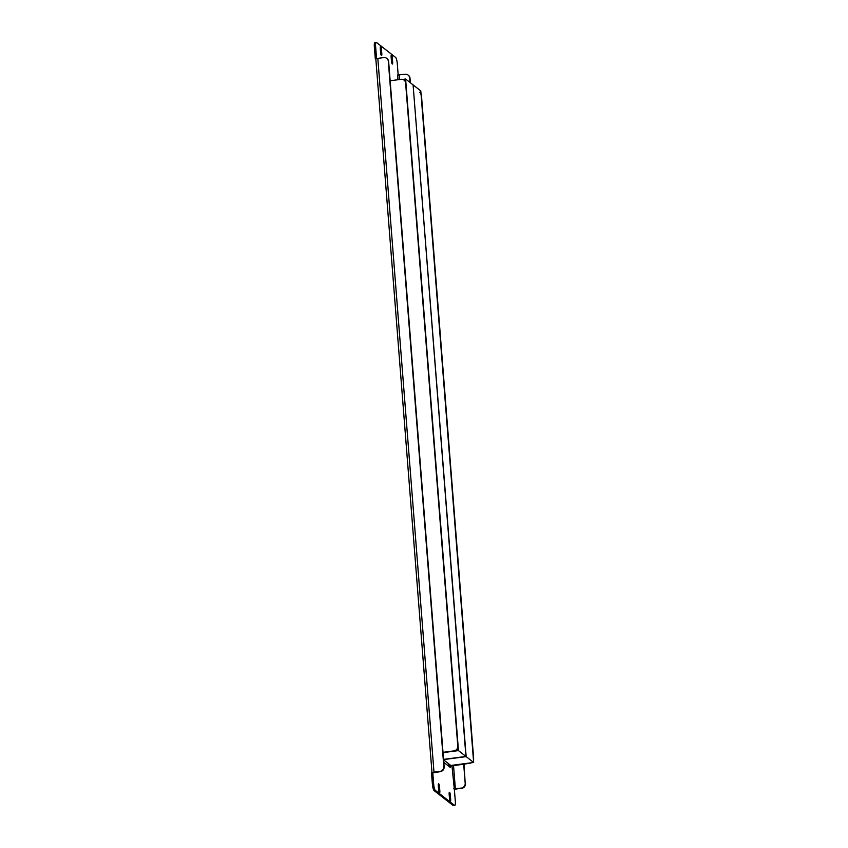 <?xml version="1.0" encoding="UTF-8"?>
<svg xmlns="http://www.w3.org/2000/svg" width="848" height="848" viewBox="0 0 848 848"><rect width="100%" height="100%" fill="white"/><g stroke="black" fill="none" stroke-linecap="round" stroke-linejoin="round"><path stroke-width="1.27" d="M443.801 762.384L450.309 767.461L450.14 766.02M453.171 805.505L454.443 805.335A5.258 1.187 82.5 0 0 454.719 805.43L453.447 805.6A5.258 1.187 -97.5 0 1 453.171 805.505L434.112 790.612A5.258 1.187 -97.5 0 1 432.416 784.474L433.688 784.305L432.745 772.358L433.36 772.719M432.745 772.358L431.473 772.528L432.416 784.474M375.918 59.201A2.629 0.572 -4.5 0 1 375.844 59.074A2.629 0.572 -4.5 0 1 376.629 58.597L375.293 58.713L375.844 59.148M381.473 49.375A2.417 0.541 82.5 0 0 380.561 46.513A2.417 0.541 82.5 0 0 380.275 48.442L380.614 52.703A2.417 0.541 82.5 0 0 381.526 55.565A2.417 0.541 82.5 0 0 381.812 53.636L381.473 49.375L380.36 49.513M392.317 57.855A2.417 0.541 82.5 0 0 391.416 54.993A2.417 0.541 82.5 0 0 391.129 56.922L391.469 61.183A2.417 0.541 82.5 0 0 392.37 64.045A2.417 0.541 82.5 0 0 392.656 62.116L392.317 57.855L391.214 57.993M449.493 798.466A2.417 0.541 82.5 0 0 450.394 801.318A2.417 0.541 82.5 0 0 450.68 799.399L450.352 795.127A2.417 0.541 82.5 0 0 449.44 792.276A2.417 0.541 82.5 0 0 449.154 794.194L449.493 798.466M438.639 789.986A2.417 0.541 82.5 0 0 439.55 792.838A2.417 0.541 82.5 0 0 439.836 790.919L439.497 786.647A2.417 0.541 82.5 0 0 438.586 783.796A2.417 0.541 82.5 0 0 438.299 785.714L438.639 789.986M376.565 58.544L375.622 46.598A5.258 1.187 82.5 0 1 376.247 42.4A5.258 1.187 82.5 0 1 376.523 42.495L395.571 57.388A5.258 1.187 82.5 0 1 397.277 63.526L398.189 75.112M433.688 784.305A5.258 1.187 82.5 0 0 435.384 790.442L434.112 790.612M454.443 805.335L435.384 790.442M454.719 805.43A5.258 1.187 82.5 0 0 455.334 801.233L454.327 789.234A2.629 0.572 175.5 0 0 455.694 789.138L461.291 788.11A4.388 4.166 -52 0 0 465.192 783.287L463.686 764.08M451.942 765.617L454.327 789.234M471.255 762.787A4.388 4.166 128 0 1 469.739 763.285L450.776 765.468A2.629 0.572 175.5 0 0 448.804 766.189A2.629 0.572 175.5 0 0 448.878 766.316L448.963 766.422M375.293 58.713L374.35 46.767A5.258 1.187 -97.5 0 1 374.975 42.57L376.247 42.4M453.765 788.799L461.291 788.11M410.04 82.5L409.69 78.005A4.388 4.166 -52 0 0 405.111 74.295L397.585 74.984L397.966 79.733M408.312 75.239A4.388 4.166 128 0 1 410.008 78.26L409.69 78.005M465.192 783.287L463.983 764.037M410.368 82.754L410.008 78.26M465.52 783.541A4.388 4.166 128 0 1 461.619 788.364M376.629 58.597A2.629 0.572 -4.5 0 1 377.816 58.364L433.996 772.178A2.629 0.572 175.5 0 0 432.809 772.411M433.996 772.178L439.921 771.394A4.388 4.166 -52 0 0 443.822 766.571L444.151 766.825A4.388 4.166 128 0 1 440.25 771.648L433.37 772.846M443.822 766.571L388.32 61.3A4.388 4.166 -52 0 0 383.741 57.59L377.816 58.364M386.942 58.533A4.388 4.166 128 0 1 388.638 61.554L388.32 61.3M444.151 766.825L388.638 61.554M402.609 79.426L405.609 79.023L413.093 84.885L465.944 756.448L458.461 750.597L443.027 752.621L453.892 750.904A4.388 4.166 -52 0 0 457.793 746.081L405.62 83.04A4.388 4.166 -52 0 0 401.04 79.33L390.154 80.761M443.006 752.324L453.892 750.904M457.793 746.081L405.62 83.04M458.121 746.335A4.388 4.166 128 0 1 454.221 751.158M404.242 80.274A4.388 4.166 128 0 1 405.938 83.295M469.739 763.285L450.15 766.147M421.021 93.874A4.388 4.166 128 0 1 421.456 95.421L473.64 758.462A4.388 4.166 128 0 1 473.46 760.084M421.127 95.167A4.388 4.166 -52 0 0 419.59 92.273M421.456 95.421L473.64 758.462M443.557 759.384L465.944 756.448M458.461 750.597L405.609 79.023M413.305 85.054L420.788 90.906L473.65 762.469L466.156 756.617L413.103 85.076M443.599 759.861L450.776 765.468L473.65 762.469M443.578 759.585L466.156 756.617M375.622 46.598L374.35 46.767M455.365 788.884L453.521 765.405M399.535 79.532L399.185 75.069M439.836 790.919L438.776 791.057M439.497 786.647L438.384 786.796M450.68 799.399L449.631 799.537M450.352 795.127L449.239 795.276M392.656 62.116L391.606 62.254M381.812 53.636L380.752 53.774M450.171 766.168L448.899 766.327M375.844 59.074L431.982 772.454M448.613 763.783L448.804 766.189"/></g></svg>
